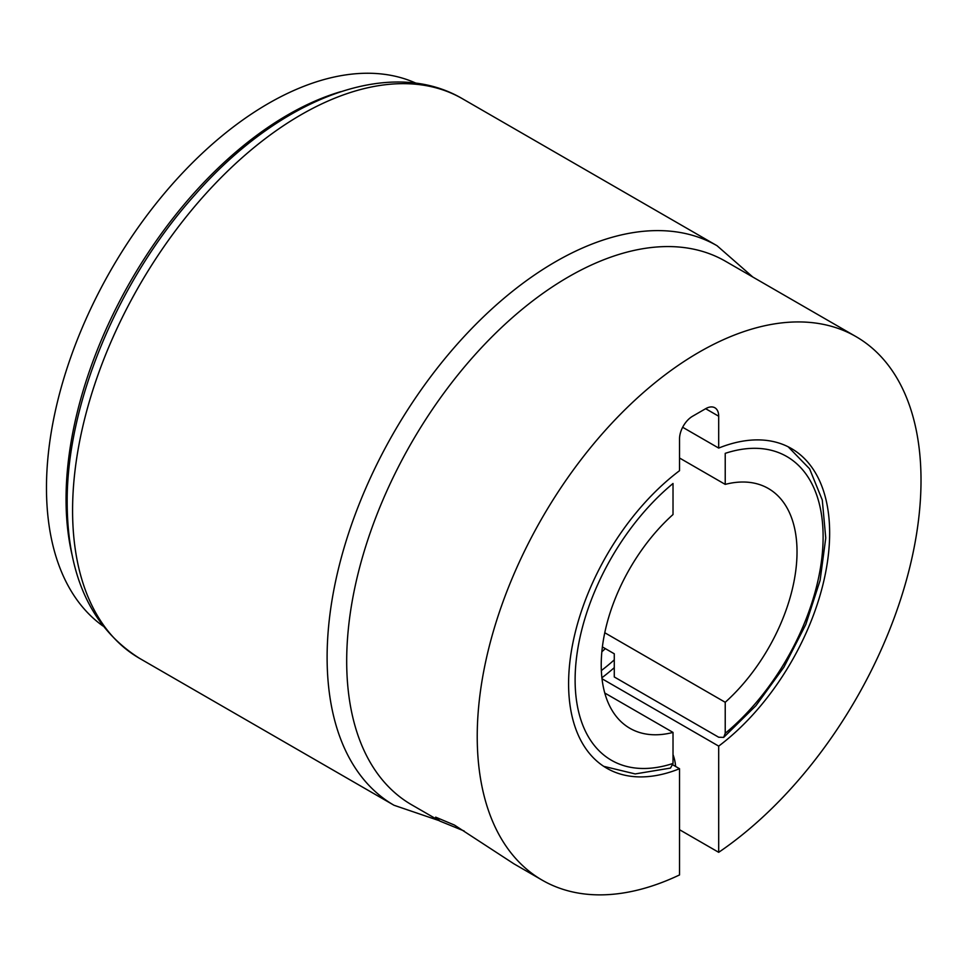 <?xml version="1.0" encoding="UTF-8"?>
<svg xmlns="http://www.w3.org/2000/svg" width="969" height="969" viewBox="0 0 969 969"><rect width="100%" height="100%" fill="white"/><g stroke="black" fill="none" stroke-linecap="round" stroke-linejoin="round"><path stroke-width="1.45" d="M72.433 556.436A313.811 181.179 -60 0 1 287.95 114.79A313.811 181.179 -60 0 1 340.761 91.667M102.871 625.95A313.811 181.179 -60 0 1 65.844 371.951A313.811 181.179 -60 0 1 268.377 103.489A313.811 181.179 -60 0 1 416.185 83.273M679.535 458.01L725.224 484.379A138.446 79.93 -60 0 1 768.344 488.497A138.446 79.93 -60 0 1 725.224 702.283L604.765 632.733M602.379 646.917L614.273 653.784L614.273 676.956L718.695 737.239L723.686 737.385L725.224 733.303L725.224 702.283M725.224 484.379L725.224 453.347A175.365 101.248 120 0 1 823.117 536.814A175.365 101.248 120 0 1 725.224 733.303M604.765 693.017L673.019 732.419A138.446 79.93 -60 0 1 629.898 728.3A138.446 79.93 -60 0 1 673.019 514.527L673.019 483.495A175.365 101.248 120 0 0 575.114 679.996A175.365 101.248 120 0 0 673.019 763.451L670.487 768.078L635.179 773.928L603.699 766.334M673.019 732.419L673.019 763.451M464.175 831.002L439.938 821.118L435.65 817.146L454.413 825.043L513.97 863.851L542.216 880.167A313.811 181.179 120 0 0 679.535 874.934L679.535 768.72L672.886 764.88M682.66 427.268L718.695 448.078A184.595 106.578 120 0 1 791.419 448.538A184.595 106.578 120 0 1 823.129 583.847A184.595 106.578 120 0 1 718.695 746.118L718.695 852.32A313.811 181.179 120 0 0 907.674 575.489A313.811 181.179 120 0 0 856.027 336.631A313.811 181.179 120 0 0 699.121 352.171A313.811 181.179 120 0 0 494.117 628.711A313.811 181.179 120 0 0 542.216 880.167M856.027 336.631L725.502 261.267A313.811 181.179 120 0 0 568.597 276.819A313.811 181.179 120 0 0 363.581 553.347A313.811 181.179 120 0 0 411.692 804.815L439.938 821.118M673.019 754.597A31.383 18.12 60 0 1 675.575 766.431M718.695 448.078L718.695 416.234A18.459 10.659 120 0 0 714.88 407.779A18.459 10.659 120 0 0 705.65 408.7L692.593 416.234A18.459 10.659 120 0 0 679.535 438.836L679.535 470.692A184.595 106.578 120 0 0 575.114 632.951A184.595 106.578 120 0 0 606.824 768.26A184.595 106.578 120 0 0 679.535 768.72M614.273 667.677A184.595 106.578 -60 0 1 601.894 677.779M718.695 746.118L602.003 678.748M605.31 648.612A175.365 101.248 -60 0 1 601.846 651.774M718.695 852.32L679.535 829.718M614.273 659.877A175.365 101.248 -60 0 1 601.349 670.572M139.488 658.314C91.607 628.033 67.503 576.228 67.176 502.899C66.376 404.182 118.036 280.441 194.793 195.011C278.454 99.383 388.884 55.33 462.528 98.79A323.04 186.508 120 0 0 213.592 185.333A323.04 186.508 120 0 0 72.578 510.433A323.04 186.508 120 0 0 139.488 658.314L394.02 805.263A323.04 186.508 -60 0 1 327.11 657.382A323.04 186.508 -60 0 1 468.124 332.282A323.04 186.508 -60 0 1 717.06 245.738L752.865 277.073M705.65 408.7L718.695 416.234M723.686 737.385L755.929 705.686L783.933 667.144L805.833 624.411L820.101 580.383L825.758 538.013L822.281 500.004L809.599 468.814L788.172 446.794M717.06 245.738L462.528 98.79M394.02 805.263L439.054 820.61"/></g></svg>
